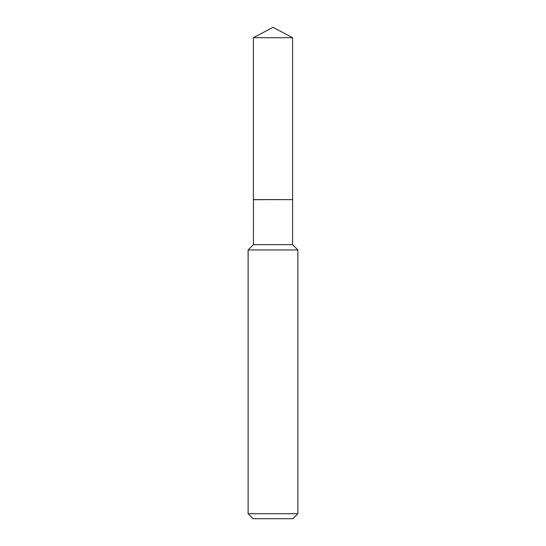 <?xml version="1.0" encoding="UTF-8"?>
<svg xmlns="http://www.w3.org/2000/svg" width="546" height="546" viewBox="0 0 546 546"><rect width="100%" height="100%" fill="white"/><g stroke="black" fill="none" stroke-linecap="round" stroke-linejoin="round"><path stroke-width="0.82" d="M292.595 37.715L253.405 37.715L253.405 199.611L292.595 199.611L292.595 37.715L273 27.3L253.405 37.715M253.487 199.611L253.405 244.669L248.116 249.966L248.116 513.725L297.884 513.725L292.909 518.7L253.091 518.7L248.116 513.725M292.513 199.611L253.405 199.693M292.595 199.693L292.595 244.669L297.884 249.966L248.116 249.966M297.884 249.966L297.884 513.725M292.595 244.669L253.405 244.669"/></g></svg>
